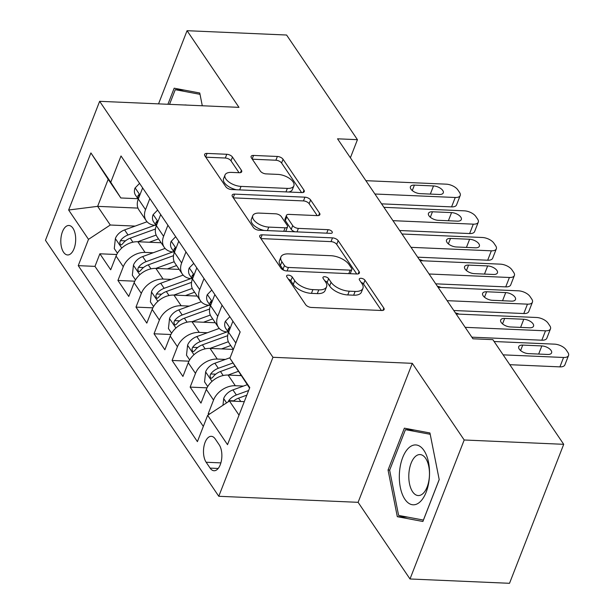 <?xml version="1.0" encoding="UTF-8"?>
<svg xmlns="http://www.w3.org/2000/svg" width="614" height="614" viewBox="0 0 614 614"><rect width="100%" height="100%" fill="white"/><g stroke="black" fill="none" stroke-linecap="round" stroke-linejoin="round"><path stroke-width="0.92" d="M288.319 275.133A3.17 1.535 21.3 0 0 286.608 275.816A3.17 1.535 21.3 0 0 286.83 276.853L305.657 304.659A4.528 2.195 21.3 0 0 311.336 307.445L381.662 310.5A4.528 2.195 21.3 0 0 384.111 309.525A4.528 2.195 21.3 0 0 383.804 308.051L364.969 280.237A3.17 1.535 21.3 0 0 360.994 278.288A3.17 1.535 21.3 0 0 359.29 278.971A3.17 1.535 21.3 0 0 359.505 280.007L361.938 283.599A14.483 7.023 21.3 0 1 362.928 288.319A14.483 7.023 21.3 0 1 355.107 291.435L349.243 291.182A14.483 7.023 21.3 0 1 331.069 282.263L328.636 278.664A3.17 1.535 21.3 0 0 324.66 276.714A3.17 1.535 21.3 0 0 322.949 277.398A3.17 1.535 21.3 0 0 323.164 278.426L325.604 282.026A14.483 7.023 21.3 0 1 326.587 286.746A14.483 7.023 21.3 0 1 318.766 289.862L312.91 289.601A14.483 7.023 21.3 0 1 294.735 280.682L292.295 277.091A3.17 1.535 21.3 0 0 288.319 275.133M63.564 252.239A14.751 7.422 -87.5 0 0 67.609 254.956A14.751 7.422 -87.5 0 0 75.146 244.856A14.751 7.422 -87.5 0 0 72.936 228.201A14.751 7.422 -87.5 0 0 68.891 225.484A14.751 7.422 -87.5 0 0 61.346 235.592A14.751 7.422 -87.5 0 0 63.564 252.239M232.46 157.061A4.528 2.195 21.3 0 0 226.781 154.275L207.048 153.416A4.528 2.195 21.3 0 0 204.6 154.39A4.528 2.195 21.3 0 0 204.907 155.864L225.822 186.748A4.528 2.195 21.3 0 0 231.501 189.534L301.835 192.589A4.528 2.195 21.3 0 0 304.275 191.614A4.528 2.195 21.3 0 0 303.968 190.14L283.054 159.256A4.528 2.195 21.3 0 0 277.374 156.47L253.544 155.434A4.528 2.195 21.3 0 0 251.095 156.409A4.528 2.195 21.3 0 0 251.41 157.882L260.359 171.099A4.528 2.195 21.3 0 0 266.039 173.885L277.858 174.399A12.103 5.871 21.3 0 1 289.685 178.574A12.103 5.871 21.3 0 1 293.876 185.796A12.103 5.871 21.3 0 1 287.337 188.406L241.033 186.395A12.103 5.871 21.3 0 1 229.206 182.22A12.103 5.871 21.3 0 1 225.016 174.998A12.103 5.871 21.3 0 1 231.555 172.396L239.268 172.726A4.528 2.195 21.3 0 0 241.716 171.751A4.528 2.195 21.3 0 0 241.409 170.278L232.46 157.061L230.994 160.822A4.528 2.195 21.3 0 0 225.315 158.028L205.805 157.184M238.969 107.358L187.063 30.7L286.584 35.021L357.44 139.677L337.539 138.81L472.941 338.79L492.85 339.657L563.713 444.313L464.192 439.992L412.286 363.334L272.961 357.287L99.645 101.318L238.969 107.358M262.155 234.817A4.528 2.195 21.3 0 0 259.714 235.791A4.528 2.195 21.3 0 0 260.021 237.265L280.936 268.149A4.528 2.195 21.3 0 0 286.615 270.935L356.949 273.99A4.528 2.195 21.3 0 0 359.39 273.015A4.528 2.195 21.3 0 0 359.083 271.541L338.168 240.657A4.528 2.195 21.3 0 0 332.489 237.871L262.155 234.817L260.773 238.37M253.375 227.449L232.468 196.564A4.528 2.195 21.3 0 1 232.161 195.091A4.528 2.195 21.3 0 1 234.602 194.116L304.935 197.171A4.528 2.195 21.3 0 1 310.615 199.957L319.564 213.173A4.528 2.195 21.3 0 1 319.871 214.647A4.528 2.195 21.3 0 1 317.43 215.621L288.902 214.386A4.528 2.195 21.3 0 0 286.462 215.361A4.528 2.195 21.3 0 0 286.769 216.834L292.701 225.599A4.528 2.195 21.3 0 0 298.381 228.385L328.083 229.674A3.17 1.535 21.3 0 1 331.176 230.764A3.17 1.535 21.3 0 1 332.274 232.66A3.17 1.535 21.3 0 1 330.562 233.335L259.054 230.235A4.528 2.195 21.3 0 1 253.375 227.449M116.744 254.518L99.875 253.789L110.704 269.784L116.054 256.076L123.276 266.745A18.435 13.193 -34.1 0 1 145.058 252.408L153.178 252.761M134.804 281.189L117.926 280.452L128.763 296.455L134.105 282.739L141.327 293.408A18.435 13.193 -34.1 0 1 163.109 279.071L171.237 279.424M152.855 307.852L135.986 307.115L146.815 323.118L152.165 309.402L159.379 320.071A18.435 13.193 -34.1 0 1 181.161 305.734L189.289 306.087M170.907 334.515L154.037 333.778L164.867 349.78L170.216 336.073L177.438 346.733A18.435 13.193 -34.1 0 1 199.22 332.397L207.34 332.75M188.966 361.178L172.089 360.449L182.926 376.443L188.268 362.736L195.49 373.396A18.435 13.193 -34.1 0 1 217.272 359.067L225.399 359.42M207.018 387.841L190.148 387.112L200.978 403.106L206.319 389.399A18.435 13.193 -34.1 0 1 228.101 375.062L241.118 375.63M116.054 256.076A18.435 13.193 145.9 0 1 137.835 241.739L161.137 242.753M134.105 282.739A18.435 13.193 145.9 0 1 155.887 268.402L179.196 269.416M152.165 309.402A18.435 13.193 145.9 0 1 173.939 295.073L197.248 296.078M170.216 336.073A18.435 13.193 145.9 0 1 191.998 321.736L215.299 322.749M188.268 362.736A18.435 13.193 145.9 0 1 210.049 348.399L233.358 349.412L229.237 343.326A18.435 13.193 -34.1 0 1 228.585 332.297L232.906 321.214M219.206 444.82L215.238 438.956A14.291 7.184 -87.5 0 0 211.316 436.324A14.291 7.184 -87.5 0 0 204.009 446.117A14.291 7.184 -87.5 0 0 206.15 462.25L210.126 468.114A14.291 7.184 -87.5 0 0 214.048 470.746A14.291 7.184 -87.5 0 0 221.347 460.953A14.291 7.184 -87.5 0 0 219.206 444.82M272.961 357.287L218.776 496.281L45.459 240.304L99.645 101.318M99.875 253.789L94.97 266.376L78.247 265.647L197.409 441.635L207.655 415.333L229.436 401.003L244.288 401.648M78.247 265.647L88.5 239.353L68.645 210.019L90.903 152.924L110.766 182.258L121.012 155.964L240.174 331.944L229.92 358.238L249.775 387.572L227.518 444.666L207.655 415.333M155.994 225.376L155.603 225.361A18.435 13.193 -34.1 0 1 146.193 220.672A18.435 13.193 -34.1 0 1 145.533 209.643L149.854 198.56M174.046 252.039L173.655 252.024A18.435 13.193 -34.1 0 1 164.245 247.335A18.435 13.193 -34.1 0 1 163.593 236.306L167.914 225.223M192.105 278.71L191.706 278.687A18.435 13.193 -34.1 0 1 182.297 274.005A18.435 13.193 -34.1 0 1 181.644 262.976L185.965 251.886M210.157 305.373L209.765 305.358A18.435 13.193 -34.1 0 1 200.348 300.668A18.435 13.193 -34.1 0 1 199.696 289.639L204.017 278.549M228.208 332.036L227.817 332.021A18.435 13.193 -34.1 0 1 218.407 327.331A18.435 13.193 -34.1 0 1 217.755 316.302L222.076 305.219M209.919 413.851L208.2 413.775L213.542 400.059A18.435 13.193 -34.1 0 1 235.323 385.73L243.451 386.083M235.339 344.347A18.435 13.193 -34.1 0 1 235.807 342.965L240.128 331.882M142.64 187.892L138.311 198.982A18.435 13.193 145.9 0 0 138.971 210.011L146.193 220.672M160.691 214.555L156.37 225.645A18.435 13.193 145.9 0 0 157.023 236.674L164.245 247.335M178.743 241.225L174.422 252.308A18.435 13.193 145.9 0 0 175.074 263.337L182.297 274.005M196.795 267.888L192.474 278.971A18.435 13.193 145.9 0 0 193.134 290L200.348 300.668M214.854 294.551L210.533 305.634A18.435 13.193 145.9 0 0 211.185 316.663L218.407 327.331M190.148 387.112L195.49 373.396M172.089 360.449L177.438 346.733M154.037 333.778L159.379 320.071M135.986 307.115L141.327 293.408M117.926 280.452L123.276 266.745M94.97 266.376L203.334 426.423M208.2 413.775L208.76 414.611M137.973 208.1L97.641 206.35L110.282 225.016L135.126 226.098M229.436 401.003L239.023 415.156M249.568 388.109L229.92 358.238M412.286 363.334L358.1 502.321L410.006 578.979L464.192 439.992M410.006 578.979L509.52 583.3L563.713 444.313M187.063 30.7L158.535 103.866M358.1 502.321L218.776 496.281M350.387 157.783L357.44 139.677M137.943 198.713L120.828 197.969L108.187 179.303L97.641 206.35L68.645 210.019M110.766 182.258L120.828 197.969M110.282 225.016L88.5 239.353M90.903 152.924L108.187 179.303M429.946 432.97L404.365 428.165L388.048 470.025L397.312 516.681L422.892 521.486L439.21 479.626L429.946 432.97M202.29 105.769L199.757 92.998L174.176 88.201L167.906 104.273M407.78 517.134L397.312 516.681M389.683 470.094L388.048 470.025M288.426 279.209A3.17 1.535 21.3 0 1 290.829 280.844L293.269 284.443A14.483 7.023 21.3 0 0 311.444 293.362L312.91 289.601M326.587 286.746L325.121 290.499A14.483 7.023 21.3 0 1 317.308 293.615L311.444 293.362M362.928 288.319L361.462 292.072A14.483 7.023 21.3 0 1 353.641 295.188L347.777 294.935A14.483 7.023 21.3 0 1 329.611 286.017L327.17 282.417A3.17 1.535 21.3 0 0 324.76 280.79M381.447 310.484L363.511 283.998A3.17 1.535 21.3 0 0 361.101 282.363M356.726 273.974L336.702 244.41A4.528 2.195 21.3 0 0 331.023 241.624L260.919 238.585M284.459 265.509A3.17 1.535 21.3 0 0 288.434 267.458L350.164 270.137A3.17 1.535 21.3 0 0 351.876 269.454A3.17 1.535 21.3 0 0 351.661 268.425L349.09 264.626A14.483 7.023 21.3 0 0 330.915 255.708L288.718 253.881A14.483 7.023 21.3 0 0 280.897 256.997A14.483 7.023 21.3 0 0 281.887 261.71L284.459 265.509L282.993 269.262A3.17 1.535 21.3 0 0 284.597 270.559M349.949 273.683A3.17 1.535 21.3 0 0 350.41 273.207L351.876 269.454M280.897 256.997L279.431 260.75A14.483 7.023 21.3 0 0 280.421 265.471L281.887 261.71M282.993 269.262L280.421 265.471M233.358 197.885L303.469 200.924L304.935 197.171M317.208 215.614L309.149 203.71A4.528 2.195 21.3 0 0 303.469 200.924M286.462 215.361L284.996 219.114A4.528 2.195 21.3 0 0 285.303 220.587L291.243 229.352A4.528 2.195 21.3 0 0 295.004 231.793M259.308 213.096A12.103 5.871 21.3 0 0 252.768 215.706A12.103 5.871 21.3 0 0 256.959 222.928A12.103 5.871 21.3 0 0 268.786 227.103L285.103 227.809A4.528 2.195 21.3 0 0 287.544 226.835A4.528 2.195 21.3 0 0 287.237 225.361L281.296 216.596A4.528 2.195 21.3 0 0 275.617 213.81L259.308 213.096M252.768 215.706L251.303 219.459A12.103 5.871 21.3 0 0 264.258 230.465M285.18 231.371A4.528 2.195 21.3 0 0 286.078 230.595L287.544 226.835M239.046 172.718L230.994 160.822M225.016 174.998L223.55 178.751A12.103 5.871 21.3 0 0 236.505 189.757M288.572 192.013A12.103 5.871 21.3 0 0 292.41 189.557L293.876 185.796M301.612 192.581L281.588 163.017A4.528 2.195 21.3 0 0 275.909 160.231L252.3 159.203M222.966 405.263L223.726 398.363A12.219 8.742 -34.1 0 1 232.929 389.905L247.258 384.694M233.404 401.172A12.219 8.742 -34.1 0 1 238.531 398.171L246.82 395.155M248.632 390.512L236.359 394.971A12.219 8.742 145.9 0 0 228.746 400.635L228.185 401.825M494.116 341.522L554.534 344.147A9.218 4.467 21.3 0 1 566.108 349.827L567.912 352.49A9.218 4.467 21.3 0 1 568.541 355.498A9.218 4.467 21.3 0 1 563.568 357.478L503.142 354.854M509.804 364.693L559.907 366.873L563.568 357.478M541.832 345.928A7.376 3.577 -158.7 0 1 549.039 348.468A7.376 3.577 -158.7 0 1 551.595 352.873A7.376 3.577 -158.7 0 1 547.611 354.455L528.5 353.626A7.376 3.577 -158.7 0 1 521.294 351.085A7.376 3.577 -158.7 0 1 518.738 346.68A7.376 3.577 -158.7 0 1 522.721 345.099L541.832 345.928L538.655 354.071M568.541 355.498L564.88 364.885A9.218 4.467 -158.7 0 1 559.907 366.873M404.902 499.274A29.963 15.066 -87.5 0 0 426.162 492.19A29.963 15.066 -87.5 0 0 423.944 450.446A29.963 15.066 -87.5 0 0 402.692 457.53A29.963 15.066 -87.5 0 0 404.902 499.274M412.616 491.783A20.515 10.315 -87.5 0 0 418.249 495.559A20.515 10.315 -87.5 0 0 428.726 481.506A20.515 10.315 -87.5 0 0 425.656 458.351A20.515 10.315 -87.5 0 0 420.022 454.567A20.515 10.315 -87.5 0 0 409.546 468.628A20.515 10.315 -87.5 0 0 412.616 491.783M414.327 430.038L405.447 429.654L430.214 434.298M439.194 479.549L423.399 520.066L398.609 515.415L389.637 470.209L405.447 429.654M186.664 105.086A29.963 15.066 -87.5 0 0 184.4 104.994M169.541 104.349L175.259 89.682L200.026 94.333M184.139 90.066L175.259 89.682M239.59 375.561L240.78 375.131M228.07 375.062L238.309 371.34M207.724 386.559L204.546 381.877L205.675 371.7A12.219 8.742 -34.1 0 1 214.877 363.242L230.135 357.693M232.959 362.981L218.308 368.308A12.219 8.742 145.9 0 0 210.694 373.964L210.026 375.707L210.556 377.955L211.523 378.278L212.858 377.165A12.219 8.742 -34.1 0 1 220.472 371.508L235.024 366.213M221.539 348.898L230.741 345.552M210.011 348.399L228.362 341.722M189.665 359.896L186.495 355.214L187.623 345.03A12.219 8.742 -34.1 0 1 196.825 336.579L219.267 328.421M226.904 331.951L200.256 341.645A12.219 8.742 145.9 0 0 192.642 347.301L191.975 349.044L192.504 351.292L193.471 351.615L194.807 350.502A12.219 8.742 -34.1 0 1 202.42 344.845L227.679 335.658M203.48 322.235L212.69 318.881M191.959 321.736L210.31 315.059M171.613 333.233L168.443 328.551L169.564 318.367A12.219 8.742 -34.1 0 1 178.774 309.916L201.208 301.75M208.852 305.288L182.197 314.982A12.219 8.742 145.9 0 0 174.583 320.638L173.915 322.381L174.445 324.629L175.412 324.952L176.755 323.839A12.219 8.742 -34.1 0 1 184.369 318.182L209.627 308.995M185.428 295.572L194.63 292.218M173.908 295.065L192.259 288.396M153.561 306.57L150.384 301.881L151.512 291.704A12.219 8.742 -34.1 0 1 160.714 283.254L183.156 275.087M190.793 278.626L164.145 288.319A12.219 8.742 145.9 0 0 156.532 293.976L155.864 295.718L156.393 297.967L157.361 298.289L158.696 297.176A12.219 8.742 -34.1 0 1 166.31 291.52L191.576 282.333M459.072 314.122A9.218 4.467 21.3 0 0 455.434 312.933M229.851 316.701L225.3 321.36A12.219 8.742 145.9 0 0 225.806 328.482L228.515 332.481M456.156 314L536.482 317.484A9.218 4.467 21.3 0 1 548.056 323.164L549.86 325.827A9.218 4.467 21.3 0 1 550.489 328.828A9.218 4.467 21.3 0 1 545.508 330.816L465.182 327.331M471.844 337.17L541.847 340.202L545.508 330.816M523.78 319.257A7.376 3.577 -158.7 0 1 530.987 321.805A7.376 3.577 -158.7 0 1 533.535 326.203A7.376 3.577 -158.7 0 1 529.552 327.792L510.449 326.963A7.376 3.577 -158.7 0 1 503.242 324.422A7.376 3.577 -158.7 0 1 500.686 320.017A7.376 3.577 -158.7 0 1 504.67 318.428L523.78 319.257L520.603 327.408M229.859 329.035L228.899 328.083L228.124 329.265A12.219 8.742 145.9 0 0 228.585 332.304L235.807 342.965M550.489 328.828L546.828 338.222A9.218 4.467 -158.7 0 1 541.847 340.202M211.799 290.038L207.248 294.697A12.219 8.742 145.9 0 0 207.747 301.819L210.464 305.818M438.104 287.337L518.431 290.821A9.218 4.467 21.3 0 1 530.005 296.493L531.808 299.164A9.218 4.467 21.3 0 1 532.438 302.165A9.218 4.467 21.3 0 1 527.457 304.153L447.13 300.668M453.792 310.507L523.796 313.539L527.457 304.153M505.721 292.594A7.376 3.577 -158.7 0 1 512.936 295.142A7.376 3.577 -158.7 0 1 515.484 299.54A7.376 3.577 -158.7 0 1 511.5 301.129L492.397 300.3A7.376 3.577 -158.7 0 1 485.183 297.752A7.376 3.577 -158.7 0 1 482.635 293.354A7.376 3.577 -158.7 0 1 486.618 291.765L505.721 292.594L502.551 300.737M211.807 302.372L210.848 301.42L210.065 302.602A12.219 8.742 145.9 0 0 210.525 305.642M532.438 302.165L528.777 311.559A9.218 4.467 -158.7 0 1 523.796 313.539M193.74 263.375L189.189 268.034A12.219 8.742 145.9 0 0 189.695 275.149L192.405 279.155M420.045 260.666L500.372 264.15A9.218 4.467 21.3 0 1 511.946 269.83L513.749 272.501A9.218 4.467 21.3 0 1 514.379 275.502A9.218 4.467 21.3 0 1 509.405 277.49L429.079 273.998M435.74 283.837L505.744 286.876L509.405 277.49M487.669 265.931A7.376 3.577 -158.7 0 1 494.876 268.479A7.376 3.577 -158.7 0 1 497.432 272.877A7.376 3.577 -158.7 0 1 493.449 274.466L474.338 273.637A7.376 3.577 -158.7 0 1 467.131 271.089A7.376 3.577 -158.7 0 1 464.575 266.691A7.376 3.577 -158.7 0 1 468.559 265.102L487.669 265.931L484.492 274.074M193.748 275.701L192.796 274.757L192.013 275.939A12.219 8.742 145.9 0 0 192.474 278.979L199.696 289.639M514.379 275.502L510.718 284.896A9.218 4.467 -158.7 0 1 505.744 286.876M175.688 236.705L171.137 241.371A12.219 8.742 145.9 0 0 171.644 248.486L174.353 252.492M401.993 234.003L482.32 237.488A9.218 4.467 21.3 0 1 493.894 243.167L495.698 245.838A9.218 4.467 21.3 0 1 496.327 248.839A9.218 4.467 21.3 0 1 491.346 250.819L411.019 247.335M417.681 257.174L487.685 260.213L491.346 250.819M469.618 239.268A7.376 3.577 -158.7 0 1 476.825 241.816A7.376 3.577 -158.7 0 1 479.373 246.214A7.376 3.577 -158.7 0 1 475.389 247.803L456.286 246.974A7.376 3.577 -158.7 0 1 449.08 244.426A7.376 3.577 -158.7 0 1 446.524 240.028A7.376 3.577 -158.7 0 1 450.507 238.439L469.618 239.268L466.44 247.411M175.696 249.038L174.737 248.094L173.962 249.276A12.219 8.742 145.9 0 0 174.422 252.308L181.644 262.976M496.327 248.839L492.666 258.233A9.218 4.467 -158.7 0 1 487.685 260.213M167.376 268.901L176.579 265.555M155.849 268.402L174.199 261.733M135.502 279.907L132.332 275.218L133.461 265.041A12.219 8.742 -34.1 0 1 142.663 256.583L165.105 248.424M172.741 251.963L146.094 261.656A12.219 8.742 145.9 0 0 138.48 267.313L137.812 269.047L138.342 271.304L139.309 271.626L140.644 270.513A12.219 8.742 -34.1 0 1 148.258 264.849L173.516 255.662M441.021 287.459A9.218 4.467 21.3 0 0 437.383 286.27M157.637 210.042L153.086 214.708A12.219 8.742 145.9 0 0 153.584 221.823L156.301 225.829M383.942 207.34L464.268 210.825A9.218 4.467 21.3 0 1 475.842 216.504L477.646 219.167A9.218 4.467 21.3 0 1 478.275 222.176A9.218 4.467 21.3 0 1 473.294 224.156L392.968 220.672M399.63 230.511L469.633 233.55L473.294 224.156M451.559 212.605A7.376 3.577 -158.7 0 1 458.773 215.146A7.376 3.577 -158.7 0 1 461.321 219.551A7.376 3.577 -158.7 0 1 457.338 221.14L438.235 220.311A7.376 3.577 -158.7 0 1 431.02 217.763A7.376 3.577 -158.7 0 1 428.472 213.365A7.376 3.577 -158.7 0 1 432.456 211.776L451.559 212.605L448.389 220.748M157.644 222.375L156.685 221.431L155.902 222.606A12.219 8.742 145.9 0 0 156.363 225.645L163.593 236.306M478.275 222.176L474.614 231.562A9.218 4.467 -158.7 0 1 469.633 233.55M149.317 242.238L158.527 238.892M137.797 241.739L156.148 235.07M117.451 253.244L114.281 248.555L115.401 238.378A12.219 8.742 -34.1 0 1 124.611 229.92L147.045 221.761M154.69 225.3L128.034 234.985A12.219 8.742 145.9 0 0 120.421 240.65L119.753 242.384L120.283 244.633L121.25 244.955L122.593 243.842A12.219 8.742 -34.1 0 1 130.206 238.186L155.465 228.999M422.962 260.796A9.218 4.467 21.3 0 0 419.331 259.607M139.578 183.379L135.026 188.037A12.219 8.742 145.9 0 0 135.533 195.16L138.242 199.159M365.883 180.677L446.217 184.162A9.218 4.467 21.3 0 1 457.783 189.841L459.594 192.504A9.218 4.467 21.3 0 1 460.216 195.513A9.218 4.467 21.3 0 1 455.243 197.493L374.916 194.009M381.578 203.848L451.582 206.887L455.243 197.493M433.507 185.942A7.376 3.577 -158.7 0 1 440.714 188.483A7.376 3.577 -158.7 0 1 443.27 192.888A7.376 3.577 -158.7 0 1 439.286 194.469L420.176 193.64A7.376 3.577 -158.7 0 1 412.969 191.1A7.376 3.577 -158.7 0 1 410.421 186.694A7.376 3.577 -158.7 0 1 414.404 185.113L433.507 185.942L430.33 194.085M139.585 195.712L138.634 194.761L137.851 195.943A12.219 8.742 145.9 0 0 138.311 198.982L145.533 209.643M460.216 195.513L456.555 204.899A9.218 4.467 -158.7 0 1 451.582 206.887M137.835 241.739L145.058 252.408M155.887 268.402L163.109 279.071M173.939 295.073L181.161 305.734M191.998 321.736L199.22 332.397M210.049 348.399L217.272 359.067M228.101 375.062L235.323 385.73M210.533 305.634L217.755 316.302M206.319 389.399L213.542 400.059M218.177 468.459L210.126 468.114M220.886 462.887L206.15 462.25M293.269 284.443L294.735 280.682M317.308 293.615L318.766 289.862M327.17 282.417L328.636 278.664M329.611 286.017L331.069 282.263M347.777 294.935L349.243 291.182M353.641 295.188L355.107 291.435M363.511 283.998L364.969 280.237M382.883 310.4L383.804 308.051M290.829 280.844L292.295 277.091M331.023 241.624L332.489 237.871M336.702 244.41L338.168 240.657M358.162 273.89L359.083 271.541M287.068 270.951L288.434 267.458M348.806 273.629L350.164 270.137M233.213 197.67L234.602 194.116M309.149 203.71L310.615 199.957M318.643 215.522L319.564 213.173M285.303 220.587L286.769 216.834M291.243 229.352L292.701 225.599M297.022 231.885L298.381 228.385M326.717 233.174L328.083 229.674M267.42 230.595L268.786 227.103M283.737 231.309L285.103 227.809M240.488 172.626L241.409 170.278M239.667 189.895L241.033 186.395M285.971 191.898L287.337 188.406M252.154 158.988L253.544 155.434M275.909 160.231L277.374 156.47M281.588 163.017L283.054 159.256M303.047 192.489L303.968 190.14M205.659 156.977L207.048 153.416M225.315 158.028L226.781 154.275M223.696 398.616L226.589 402.876M238.531 398.171L240.78 401.495M232.929 389.905L236.359 394.971M233.788 400.85L228.746 400.635M522.721 345.099L520.603 350.548M205.644 371.954L212.03 381.378M220.472 371.508L223.189 375.515M214.877 363.242L218.308 368.308M215.737 374.187L210.694 373.964M187.592 345.291L193.97 354.715M202.42 344.845L205.137 348.852M196.825 336.579L200.256 341.645M197.685 347.524L192.642 347.301M169.533 318.62L175.919 328.045M184.369 318.182L187.078 322.189M178.774 309.916L182.197 314.982M179.633 320.861L174.583 320.638M151.481 291.957L157.867 301.382M166.31 291.52L169.027 295.526M160.714 283.254L164.145 288.319M161.574 294.19L156.532 293.976M230.166 328.252L225.415 321.237M504.67 318.428L502.544 323.885M229.743 329.334L228.124 329.265M212.106 301.589L207.363 294.574M486.618 291.765L484.492 297.222M211.684 302.671L210.065 302.602M194.055 274.918L189.312 267.911M468.559 265.102L466.44 270.551M193.633 276.008L192.013 275.939M176.003 248.256L171.252 241.248M450.507 238.439L448.381 243.888M175.581 249.345L173.962 249.276M133.43 265.294L139.808 274.719M148.258 264.849L150.975 268.863M142.663 256.583L146.094 261.656M143.522 267.527L138.48 267.313M157.944 221.593L153.201 214.585M432.456 211.776L430.33 217.226M157.522 222.682L155.902 222.606M115.371 238.631L121.756 248.056M130.206 238.186L132.916 242.2M124.611 229.92L128.034 234.985M125.471 240.865L120.421 240.65M139.892 194.93L135.149 187.922M414.404 185.113L412.278 190.563M139.47 196.012L137.851 195.943"/></g></svg>
